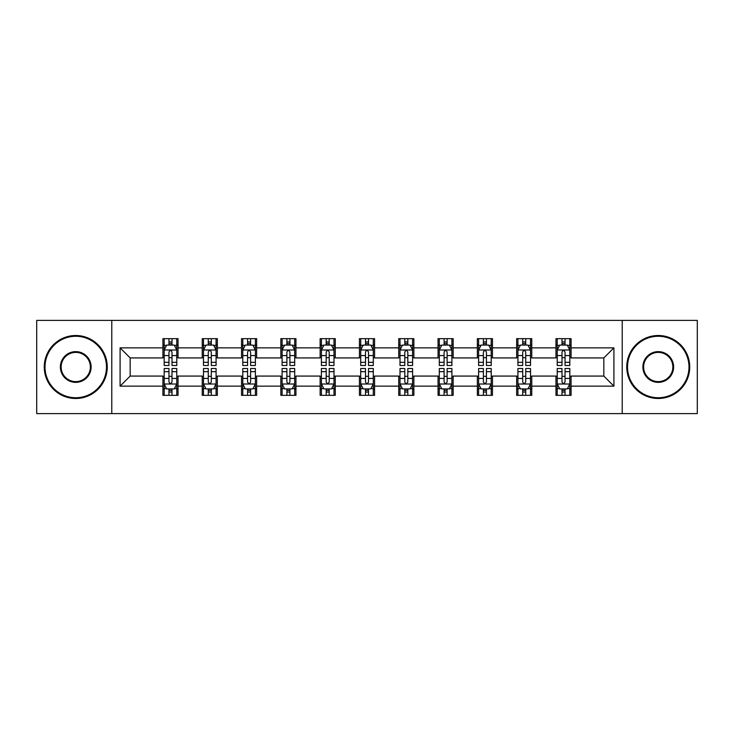 <?xml version="1.0" encoding="UTF-8"?>
<svg xmlns="http://www.w3.org/2000/svg" width="734" height="734" viewBox="0 0 734 734"><rect width="100%" height="100%" fill="white"/><g stroke="black" fill="none" stroke-linecap="round" stroke-linejoin="round"><path stroke-width="1.1" d="M622.221 413.609L697.3 413.609L697.3 320.391L622.221 320.391L622.221 413.609L111.779 413.609L111.779 320.391L36.7 320.391L36.7 413.609L111.779 413.609M622.221 320.391L111.779 320.391M571.08 347.852L571.08 338.658L555.959 338.658L555.959 347.852L531.774 347.852L531.774 338.658L516.653 338.658L516.653 347.852L492.468 347.852L492.468 338.658L477.348 338.658L477.348 347.852L453.162 347.852L453.162 338.658L438.051 338.658L438.051 347.852L413.866 347.852L413.866 338.658L398.745 338.658L398.745 347.852L374.56 347.852L374.56 338.658L359.44 338.658L359.44 347.852L335.254 347.852L335.254 338.658L320.134 338.658L320.134 347.852L295.949 347.852L295.949 338.658L280.838 338.658L280.838 347.852L256.652 347.852L256.652 338.658L241.532 338.658L241.532 347.852L217.347 347.852L217.347 338.658L202.226 338.658L202.226 347.852L178.041 347.852L178.041 338.658L162.92 338.658L162.92 347.852L120.092 347.852L120.092 386.148L130.175 376.074L162.92 376.074L162.92 395.342L178.041 395.342L178.041 376.074L202.226 376.074L202.226 395.342L217.347 395.342L217.347 376.074L241.532 376.074L241.532 395.342L256.652 395.342L256.652 376.074L280.838 376.074L280.838 395.342L295.949 395.342L295.949 376.074L320.134 376.074L320.134 395.342L335.254 395.342L335.254 376.074L359.44 376.074L359.44 395.342L374.56 395.342L374.56 376.074L398.745 376.074L398.745 395.342L413.866 395.342L413.866 376.074L438.051 376.074L438.051 395.342L453.162 395.342L453.162 376.074L477.348 376.074L477.348 395.342L492.468 395.342L492.468 376.074L516.653 376.074L516.653 395.342L531.774 395.342L531.774 376.074L555.959 376.074L555.959 395.342L571.08 395.342L571.08 376.074L603.825 376.074L603.825 357.926L571.08 357.926L571.08 347.852L613.908 347.852L613.908 386.148L571.08 386.148M555.959 386.148L531.774 386.148M516.653 386.148L492.468 386.148M477.348 386.148L453.162 386.148M438.051 386.148L413.866 386.148M398.745 386.148L374.56 386.148M359.44 386.148L335.254 386.148M320.134 386.148L295.949 386.148M280.838 386.148L256.652 386.148M241.532 386.148L217.347 386.148M202.226 386.148L178.041 386.148M162.92 386.148L120.092 386.148M555.959 347.852L555.959 357.926L531.774 357.926L531.774 347.852M516.653 347.852L516.653 357.926L492.468 357.926L492.468 347.852M477.348 347.852L477.348 357.926L453.162 357.926L453.162 347.852M438.051 347.852L438.051 357.926L413.866 357.926L413.866 347.852M398.745 347.852L398.745 357.926L374.56 357.926L374.56 347.852M359.44 347.852L359.44 357.926L335.254 357.926L335.254 347.852M320.134 347.852L320.134 357.926L295.949 357.926L295.949 347.852M280.838 347.852L280.838 357.926L256.652 357.926L256.652 347.852M241.532 347.852L241.532 357.926L217.347 357.926L217.347 347.852M202.226 347.852L202.226 357.926L178.041 357.926L178.041 347.852M162.92 347.852L162.92 357.926L130.175 357.926L120.092 347.852M130.175 357.926L130.175 376.074M613.908 386.148L603.825 376.074M603.825 357.926L613.908 347.852M162.92 344.952L164.187 344.952M168.967 344.952L171.995 344.952M176.784 344.952L178.041 344.952M162.92 357.678L164.187 357.678M168.967 357.678L171.995 357.678M176.784 357.678L178.041 357.678M162.92 376.322L164.187 376.322M168.967 376.322L171.995 376.322M176.784 376.322L178.041 376.322M162.92 389.048L164.187 389.048M168.967 389.048L171.995 389.048M176.784 389.048L178.041 389.048M202.226 376.322L203.483 376.322M208.273 376.322L211.3 376.322M216.08 376.322L217.347 376.322M202.226 389.048L203.483 389.048M208.273 389.048L211.3 389.048M216.08 389.048L217.347 389.048M202.226 344.952L203.483 344.952M208.273 344.952L211.3 344.952M216.08 344.952L217.347 344.952M202.226 357.678L203.483 357.678M208.273 357.678L211.3 357.678M216.08 357.678L217.347 357.678M241.532 376.322L242.789 376.322M247.578 376.322L250.606 376.322M255.386 376.322L256.652 376.322M241.532 389.048L242.789 389.048M247.578 389.048L250.606 389.048M255.386 389.048L256.652 389.048M241.532 344.952L242.789 344.952M247.578 344.952L250.606 344.952M255.386 344.952L256.652 344.952M241.532 357.678L242.789 357.678M247.578 357.678L250.606 357.678M255.386 357.678L256.652 357.678M280.838 376.322L282.095 376.322M286.884 376.322L289.902 376.322M294.692 376.322L295.949 376.322M280.838 389.048L282.095 389.048M286.884 389.048L289.902 389.048M294.692 389.048L295.949 389.048M280.838 344.952L282.095 344.952M286.884 344.952L289.902 344.952M294.692 344.952L295.949 344.952M280.838 357.678L282.095 357.678M286.884 357.678L289.902 357.678M294.692 357.678L295.949 357.678M320.134 376.322L321.4 376.322M326.18 376.322L329.208 376.322M333.998 376.322L335.254 376.322M320.134 389.048L321.4 389.048M326.18 389.048L329.208 389.048M333.998 389.048L335.254 389.048M320.134 344.952L321.4 344.952M326.18 344.952L329.208 344.952M333.998 344.952L335.254 344.952M320.134 357.678L321.4 357.678M326.18 357.678L329.208 357.678M333.998 357.678L335.254 357.678M359.44 376.322L360.706 376.322M365.486 376.322L368.514 376.322M373.294 376.322L374.56 376.322M359.44 389.048L360.706 389.048M365.486 389.048L368.514 389.048M373.294 389.048L374.56 389.048M359.44 344.952L360.706 344.952M365.486 344.952L368.514 344.952M373.294 344.952L374.56 344.952M359.44 357.678L360.706 357.678M365.486 357.678L368.514 357.678M373.294 357.678L374.56 357.678M398.745 376.322L400.002 376.322M404.792 376.322L407.82 376.322M412.6 376.322L413.866 376.322M398.745 389.048L400.002 389.048M404.792 389.048L407.82 389.048M412.6 389.048L413.866 389.048M398.745 344.952L400.002 344.952M404.792 344.952L407.82 344.952M412.6 344.952L413.866 344.952M398.745 357.678L400.002 357.678M404.792 357.678L407.82 357.678M412.6 357.678L413.866 357.678M438.051 376.322L439.308 376.322M444.098 376.322L447.116 376.322M451.905 376.322L453.162 376.322M438.051 389.048L439.308 389.048M444.098 389.048L447.116 389.048M451.905 389.048L453.162 389.048M438.051 344.952L439.308 344.952M444.098 344.952L447.116 344.952M451.905 344.952L453.162 344.952M438.051 357.678L439.308 357.678M444.098 357.678L447.116 357.678M451.905 357.678L453.162 357.678M477.348 376.322L478.614 376.322M483.394 376.322L486.422 376.322M491.211 376.322L492.468 376.322M477.348 389.048L478.614 389.048M483.394 389.048L486.422 389.048M491.211 389.048L492.468 389.048M477.348 344.952L478.614 344.952M483.394 344.952L486.422 344.952M491.211 344.952L492.468 344.952M477.348 357.678L478.614 357.678M483.394 357.678L486.422 357.678M491.211 357.678L492.468 357.678M516.653 376.322L517.92 376.322M522.7 376.322L525.727 376.322M530.517 376.322L531.774 376.322M516.653 389.048L517.92 389.048M522.7 389.048L525.727 389.048M530.517 389.048L531.774 389.048M516.653 344.952L517.92 344.952M522.7 344.952L525.727 344.952M530.517 344.952L531.774 344.952M516.653 357.678L517.92 357.678M522.7 357.678L525.727 357.678M530.517 357.678L531.774 357.678M555.959 376.322L557.216 376.322M562.005 376.322L565.033 376.322M569.813 376.322L571.08 376.322M555.959 389.048L557.216 389.048M562.005 389.048L565.033 389.048M569.813 389.048L571.08 389.048M555.959 344.952L557.216 344.952M562.005 344.952L565.033 344.952M569.813 344.952L571.08 344.952M555.959 357.678L557.216 357.678M562.005 357.678L565.033 357.678M569.813 357.678L571.08 357.678M171.995 341.934L168.967 341.934M176.784 362.33L171.995 362.33L171.995 365.486L176.784 365.486L176.784 350.118L174.261 345.081L166.701 345.081L164.187 350.118L164.187 365.486L168.967 365.486L168.967 362.33L164.187 362.33M164.187 350.118L164.187 338.658M176.784 350.118L176.784 338.658M168.967 345.081L168.967 338.658M171.995 338.658L171.995 345.081M171.995 362.33L171.995 352.008C170.985 350.072 169.976 350.072 168.967 352.008L168.967 362.33M168.967 392.066L171.995 392.066M164.187 371.67L168.967 371.67L168.967 368.514L164.187 368.514L164.187 383.882L166.701 388.919L174.261 388.919L176.784 383.882L176.784 368.514L171.995 368.514L171.995 371.67L176.784 371.67M176.784 383.882L176.784 395.342M164.187 383.882L164.187 395.342M171.995 388.919L171.995 395.342M168.967 395.342L168.967 388.919M168.967 371.67L168.967 381.992C169.976 383.928 170.985 383.928 171.995 381.992L171.995 371.67M75.749 336.264A30.736 30.736 0 0 0 45.013 367A30.736 30.736 0 0 0 75.749 397.736A30.736 30.736 0 0 0 106.485 367A30.736 30.736 0 0 0 75.749 336.264M75.749 398.489A31.489 31.489 0 0 1 44.26 367A31.489 31.489 0 0 1 75.749 335.511A31.489 31.489 0 0 1 107.247 367A31.489 31.489 0 0 1 75.749 398.489M75.749 351.632A15.368 15.368 0 0 1 91.117 367A15.368 15.368 0 0 1 75.749 382.368A15.368 15.368 0 0 1 60.381 367A15.368 15.368 0 0 1 75.749 351.632M75.749 381.616A14.616 14.616 0 0 0 90.365 367A14.616 14.616 0 0 0 75.749 352.384A14.616 14.616 0 0 0 61.142 367A14.616 14.616 0 0 0 75.749 381.616M658.251 336.264A30.736 30.736 0 0 0 627.515 367A30.736 30.736 0 0 0 658.251 397.736A30.736 30.736 0 0 0 688.987 367A30.736 30.736 0 0 0 658.251 336.264M658.251 398.489A31.489 31.489 0 0 1 626.753 367A31.489 31.489 0 0 1 658.251 335.511A31.489 31.489 0 0 1 689.74 367A31.489 31.489 0 0 1 658.251 398.489M658.251 351.632A15.368 15.368 0 0 1 673.619 367A15.368 15.368 0 0 1 658.251 382.368A15.368 15.368 0 0 1 642.883 367A15.368 15.368 0 0 1 658.251 351.632M658.251 381.616A14.616 14.616 0 0 0 672.858 367A14.616 14.616 0 0 0 658.251 352.384A14.616 14.616 0 0 0 643.635 367A14.616 14.616 0 0 0 658.251 381.616M211.3 341.934L208.273 341.934M216.08 362.33L211.3 362.33L211.3 365.486L216.08 365.486L216.08 350.118L213.566 345.081L206.006 345.081L203.483 350.118L203.483 365.486L208.273 365.486L208.273 362.33L203.483 362.33M203.483 350.118L203.483 338.658M216.08 350.118L216.08 338.658M208.273 345.081L208.273 338.658M211.3 338.658L211.3 345.081M211.3 362.33L211.3 352.008C210.291 350.072 209.282 350.072 208.273 352.008L208.273 362.33M250.606 341.934L247.578 341.934M255.386 362.33L250.606 362.33L250.606 365.486L255.386 365.486L255.386 350.118L252.872 345.081L245.312 345.081L242.789 350.118L242.789 365.486L247.578 365.486L247.578 362.33L242.789 362.33M242.789 350.118L242.789 338.658M255.386 350.118L255.386 338.658M247.578 345.081L247.578 338.658M250.606 338.658L250.606 345.081M250.606 362.33L250.606 352.008C249.597 350.072 248.587 350.072 247.578 352.008L247.578 362.33M208.273 392.066L211.3 392.066M203.483 371.67L208.273 371.67L208.273 368.514L203.483 368.514L203.483 383.882L206.006 388.919L213.566 388.919L216.08 383.882L216.08 368.514L211.3 368.514L211.3 371.67L216.08 371.67M216.08 383.882L216.08 395.342M203.483 383.882L203.483 395.342M211.3 388.919L211.3 395.342M208.273 395.342L208.273 388.919M208.273 371.67L208.273 381.992C209.282 383.928 210.291 383.928 211.3 381.992L211.3 371.67M247.578 392.066L250.606 392.066M242.789 371.67L247.578 371.67L247.578 368.514L242.789 368.514L242.789 383.882L245.312 388.919L252.872 388.919L255.386 383.882L255.386 368.514L250.606 368.514L250.606 371.67L255.386 371.67M255.386 383.882L255.386 395.342M242.789 383.882L242.789 395.342M250.606 388.919L250.606 395.342M247.578 395.342L247.578 388.919M247.578 371.67L247.578 381.992C248.587 383.928 249.597 383.928 250.606 381.992L250.606 371.67M289.902 341.934L286.884 341.934M294.692 362.33L289.902 362.33L289.902 365.486L294.692 365.486L294.692 350.118L292.169 345.081L284.618 345.081L282.095 350.118L282.095 365.486L286.884 365.486L286.884 362.33L282.095 362.33M282.095 350.118L282.095 338.658M294.692 350.118L294.692 338.658M286.884 345.081L286.884 338.658M289.902 338.658L289.902 345.081M289.902 362.33L289.902 352.008C288.902 350.072 287.893 350.072 286.884 352.008L286.884 362.33M329.208 341.934L326.18 341.934M333.998 362.33L329.208 362.33L329.208 365.486L333.998 365.486L333.998 350.118L331.474 345.081L323.914 345.081L321.4 350.118L321.4 365.486L326.18 365.486L326.18 362.33L321.4 362.33M321.4 350.118L321.4 338.658M333.998 350.118L333.998 338.658M326.18 345.081L326.18 338.658M329.208 338.658L329.208 345.081M329.208 362.33L329.208 352.008C328.199 350.072 327.19 350.072 326.18 352.008L326.18 362.33M368.514 341.934L365.486 341.934M373.294 362.33L368.514 362.33L368.514 365.486L373.294 365.486L373.294 350.118L370.78 345.081L363.22 345.081L360.706 350.118L360.706 365.486L365.486 365.486L365.486 362.33L360.706 362.33M360.706 350.118L360.706 338.658M373.294 350.118L373.294 338.658M365.486 345.081L365.486 338.658M368.514 338.658L368.514 345.081M368.514 362.33L368.514 352.008C367.505 350.072 366.495 350.072 365.486 352.008L365.486 362.33M286.884 392.066L289.902 392.066M282.095 371.67L286.884 371.67L286.884 368.514L282.095 368.514L282.095 383.882L284.618 388.919L292.169 388.919L294.692 383.882L294.692 368.514L289.902 368.514L289.902 371.67L294.692 371.67M294.692 383.882L294.692 395.342M282.095 383.882L282.095 395.342M289.902 388.919L289.902 395.342M286.884 395.342L286.884 388.919M286.884 371.67L286.884 381.992C287.884 383.928 288.893 383.928 289.902 381.992L289.902 371.67M326.18 392.066L329.208 392.066M321.4 371.67L326.18 371.67L326.18 368.514L321.4 368.514L321.4 383.882L323.914 388.919L331.474 388.919L333.998 383.882L333.998 368.514L329.208 368.514L329.208 371.67L333.998 371.67M333.998 383.882L333.998 395.342M321.4 383.882L321.4 395.342M329.208 388.919L329.208 395.342M326.18 395.342L326.18 388.919M326.18 371.67L326.18 381.992C327.19 383.928 328.199 383.928 329.208 381.992L329.208 371.67M365.486 392.066L368.514 392.066M360.706 371.67L365.486 371.67L365.486 368.514L360.706 368.514L360.706 383.882L363.22 388.919L370.78 388.919L373.294 383.882L373.294 368.514L368.514 368.514L368.514 371.67L373.294 371.67M373.294 383.882L373.294 395.342M360.706 383.882L360.706 395.342M368.514 388.919L368.514 395.342M365.486 395.342L365.486 388.919M365.486 371.67L365.486 381.992C366.495 383.928 367.505 383.928 368.514 381.992L368.514 371.67M404.792 392.066L407.82 392.066M400.002 371.67L404.792 371.67L404.792 368.514L400.002 368.514L400.002 383.882L402.526 388.919L410.086 388.919L412.6 383.882L412.6 368.514L407.82 368.514L407.82 371.67L412.6 371.67M412.6 383.882L412.6 395.342M400.002 383.882L400.002 395.342M407.82 388.919L407.82 395.342M404.792 395.342L404.792 388.919M404.792 371.67L404.792 381.992C405.801 383.928 406.81 383.928 407.82 381.992L407.82 371.67M444.098 392.066L447.116 392.066M439.308 371.67L444.098 371.67L444.098 368.514L439.308 368.514L439.308 383.882L441.831 388.919L449.382 388.919L451.905 383.882L451.905 368.514L447.116 368.514L447.116 371.67L451.905 371.67M451.905 383.882L451.905 395.342M439.308 383.882L439.308 395.342M447.116 388.919L447.116 395.342M444.098 395.342L444.098 388.919M444.098 371.67L444.098 381.992C445.098 383.928 446.107 383.928 447.116 381.992L447.116 371.67M483.394 392.066L486.422 392.066M478.614 371.67L483.394 371.67L483.394 368.514L478.614 368.514L478.614 383.882L481.128 388.919L488.688 388.919L491.211 383.882L491.211 368.514L486.422 368.514L486.422 371.67L491.211 371.67M491.211 383.882L491.211 395.342M478.614 383.882L478.614 395.342M486.422 388.919L486.422 395.342M483.394 395.342L483.394 388.919M483.394 371.67L483.394 381.992C484.403 383.928 485.413 383.928 486.422 381.992L486.422 371.67M407.82 341.934L404.792 341.934M412.6 362.33L407.82 362.33L407.82 365.486L412.6 365.486L412.6 350.118L410.086 345.081L402.526 345.081L400.002 350.118L400.002 365.486L404.792 365.486L404.792 362.33L400.002 362.33M400.002 350.118L400.002 338.658M412.6 350.118L412.6 338.658M404.792 345.081L404.792 338.658M407.82 338.658L407.82 345.081M407.82 362.33L407.82 352.008C406.81 350.072 405.801 350.072 404.792 352.008L404.792 362.33M447.116 341.934L444.098 341.934M451.905 362.33L447.116 362.33L447.116 365.486L451.905 365.486L451.905 350.118L449.382 345.081L441.831 345.081L439.308 350.118L439.308 365.486L444.098 365.486L444.098 362.33L439.308 362.33M439.308 350.118L439.308 338.658M451.905 350.118L451.905 338.658M444.098 345.081L444.098 338.658M447.116 338.658L447.116 345.081M447.116 362.33L447.116 352.008C446.116 350.072 445.107 350.072 444.098 352.008L444.098 362.33M486.422 341.934L483.394 341.934M491.211 362.33L486.422 362.33L486.422 365.486L491.211 365.486L491.211 350.118L488.688 345.081L481.128 345.081L478.614 350.118L478.614 365.486L483.394 365.486L483.394 362.33L478.614 362.33M478.614 350.118L478.614 338.658M491.211 350.118L491.211 338.658M483.394 345.081L483.394 338.658M486.422 338.658L486.422 345.081M486.422 362.33L486.422 352.008C485.413 350.072 484.403 350.072 483.394 352.008L483.394 362.33M525.727 341.934L522.7 341.934M530.517 362.33L525.727 362.33L525.727 365.486L530.517 365.486L530.517 350.118L527.994 345.081L520.434 345.081L517.92 350.118L517.92 365.486L522.7 365.486L522.7 362.33L517.92 362.33M517.92 350.118L517.92 338.658M530.517 350.118L530.517 338.658M522.7 345.081L522.7 338.658M525.727 338.658L525.727 345.081M525.727 362.33L525.727 352.008C524.718 350.072 523.709 350.072 522.7 352.008L522.7 362.33M522.7 392.066L525.727 392.066M517.92 371.67L522.7 371.67L522.7 368.514L517.92 368.514L517.92 383.882L520.434 388.919L527.994 388.919L530.517 383.882L530.517 368.514L525.727 368.514L525.727 371.67L530.517 371.67M530.517 383.882L530.517 395.342M517.92 383.882L517.92 395.342M525.727 388.919L525.727 395.342M522.7 395.342L522.7 388.919M522.7 371.67L522.7 381.992C523.709 383.928 524.718 383.928 525.727 381.992L525.727 371.67M565.033 341.934L562.005 341.934M569.813 362.33L565.033 362.33L565.033 365.486L569.813 365.486L569.813 350.118L567.299 345.081L559.739 345.081L557.216 350.118L557.216 365.486L562.005 365.486L562.005 362.33L557.216 362.33M557.216 350.118L557.216 338.658M569.813 350.118L569.813 338.658M562.005 345.081L562.005 338.658M565.033 338.658L565.033 345.081M565.033 362.33L565.033 352.008C564.024 350.072 563.015 350.072 562.005 352.008L562.005 362.33M562.005 392.066L565.033 392.066M557.216 371.67L562.005 371.67L562.005 368.514L557.216 368.514L557.216 383.882L559.739 388.919L567.299 388.919L569.813 383.882L569.813 368.514L565.033 368.514L565.033 371.67L569.813 371.67M569.813 383.882L569.813 395.342M557.216 383.882L557.216 395.342M565.033 388.919L565.033 395.342M562.005 395.342L562.005 388.919M562.005 371.67L562.005 381.992C563.015 383.928 564.024 383.928 565.033 381.992L565.033 371.67M176.72 349.99L164.251 349.99M164.187 345.384L166.554 345.384M174.417 345.384L176.784 345.384M168.967 355.577L164.187 355.577M176.784 355.577L171.995 355.577M171.995 343.53L168.967 343.53M164.251 384.01L176.72 384.01M176.784 388.616L174.417 388.616M166.554 388.616L164.187 388.616M171.995 378.423L176.784 378.423M164.187 378.423L168.967 378.423M168.967 390.47L171.995 390.47M216.025 349.99L203.547 349.99M203.483 345.384L205.859 345.384M213.713 345.384L216.08 345.384M208.273 355.577L203.483 355.577M216.08 355.577L211.3 355.577M211.3 343.53L208.273 343.53M255.322 349.99L242.853 349.99M242.789 345.384L245.156 345.384M253.019 345.384L255.386 345.384M247.578 355.577L242.789 355.577M255.386 355.577L250.606 355.577M250.606 343.53L247.578 343.53M203.547 384.01L216.025 384.01M216.08 388.616L213.713 388.616M205.859 388.616L203.483 388.616M211.3 378.423L216.08 378.423M203.483 378.423L208.273 378.423M208.273 390.47L211.3 390.47M242.853 384.01L255.322 384.01M255.386 388.616L253.019 388.616M245.156 388.616L242.789 388.616M250.606 378.423L255.386 378.423M242.789 378.423L247.578 378.423M247.578 390.47L250.606 390.47M294.628 349.99L282.159 349.99M282.095 345.384L284.462 345.384M292.325 345.384L294.692 345.384M286.884 355.577L282.095 355.577M294.692 355.577L289.902 355.577M289.902 343.53L286.884 343.53M333.933 349.99L321.464 349.99M321.4 345.384L323.767 345.384M331.63 345.384L333.998 345.384M326.18 355.577L321.4 355.577M333.998 355.577L329.208 355.577M329.208 343.53L326.18 343.53M373.239 349.99L360.761 349.99M360.706 345.384L363.073 345.384M370.927 345.384L373.294 345.384M365.486 355.577L360.706 355.577M373.294 355.577L368.514 355.577M368.514 343.53L365.486 343.53M282.159 384.01L294.628 384.01M294.692 388.616L292.325 388.616M284.462 388.616L282.095 388.616M289.902 378.423L294.692 378.423M282.095 378.423L286.884 378.423M286.884 390.47L289.902 390.47M321.464 384.01L333.933 384.01M333.998 388.616L331.63 388.616M323.767 388.616L321.4 388.616M329.208 378.423L333.998 378.423M321.4 378.423L326.18 378.423M326.18 390.47L329.208 390.47M360.761 384.01L373.239 384.01M373.294 388.616L370.927 388.616M363.073 388.616L360.706 388.616M368.514 378.423L373.294 378.423M360.706 378.423L365.486 378.423M365.486 390.47L368.514 390.47M400.067 384.01L412.536 384.01M412.6 388.616L410.233 388.616M402.37 388.616L400.002 388.616M407.82 378.423L412.6 378.423M400.002 378.423L404.792 378.423M404.792 390.47L407.82 390.47M439.372 384.01L451.841 384.01M451.905 388.616L449.538 388.616M441.675 388.616L439.308 388.616M447.116 378.423L451.905 378.423M439.308 378.423L444.098 378.423M444.098 390.47L447.116 390.47M478.678 384.01L491.147 384.01M491.211 388.616L488.844 388.616M480.981 388.616L478.614 388.616M486.422 378.423L491.211 378.423M478.614 378.423L483.394 378.423M483.394 390.47L486.422 390.47M412.536 349.99L400.067 349.99M400.002 345.384L402.37 345.384M410.233 345.384L412.6 345.384M404.792 355.577L400.002 355.577M412.6 355.577L407.82 355.577M407.82 343.53L404.792 343.53M451.841 349.99L439.372 349.99M439.308 345.384L441.675 345.384M449.538 345.384L451.905 345.384M444.098 355.577L439.308 355.577M451.905 355.577L447.116 355.577M447.116 343.53L444.098 343.53M491.147 349.99L478.678 349.99M478.614 345.384L480.981 345.384M488.844 345.384L491.211 345.384M483.394 355.577L478.614 355.577M491.211 355.577L486.422 355.577M486.422 343.53L483.394 343.53M530.453 349.99L517.975 349.99M517.92 345.384L520.287 345.384M528.141 345.384L530.517 345.384M522.7 355.577L517.92 355.577M530.517 355.577L525.727 355.577M525.727 343.53L522.7 343.53M517.975 384.01L530.453 384.01M530.517 388.616L528.141 388.616M520.287 388.616L517.92 388.616M525.727 378.423L530.517 378.423M517.92 378.423L522.7 378.423M522.7 390.47L525.727 390.47M569.749 349.99L557.28 349.99M557.216 345.384L559.583 345.384M567.446 345.384L569.813 345.384M562.005 355.577L557.216 355.577M569.813 355.577L565.033 355.577M565.033 343.53L562.005 343.53M557.28 384.01L569.749 384.01M569.813 388.616L567.446 388.616M559.583 388.616L557.216 388.616M565.033 378.423L569.813 378.423M557.216 378.423L562.005 378.423M562.005 390.47L565.033 390.47"/></g></svg>
